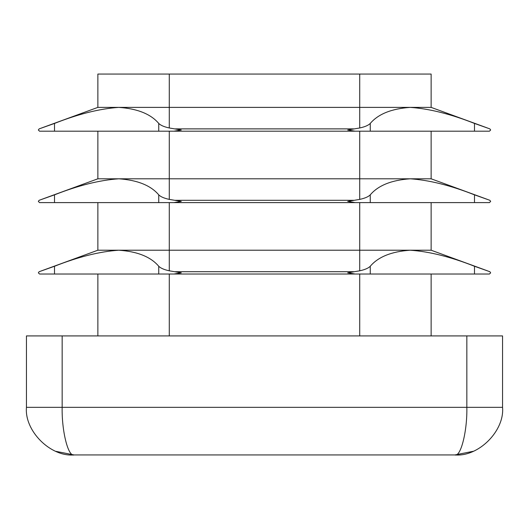 <?xml version="1.0" encoding="UTF-8"?>
<svg xmlns="http://www.w3.org/2000/svg" width="529" height="529" viewBox="0 0 529 529"><rect width="100%" height="100%" fill="white"/><g stroke="black" fill="none" stroke-linecap="round" stroke-linejoin="round"><path stroke-width="0.79" d="M355.144 274.022L489.457 274.022L490.647 272.832L489.867 271.714L474.493 266.266C450.728 256.876 429.303 251.526 410.22 250.217C391.579 251.5 378.255 256.849 370.254 266.266C368.356 268.183 364.851 269.697 359.72 270.808L347.712 272.832L355.144 274.022L39.543 274.022L38.352 272.832L39.133 271.714L54.507 266.266C78.272 256.876 99.697 251.526 118.78 250.217C137.421 251.5 150.745 256.849 158.746 266.266C160.644 268.183 164.149 269.697 169.28 270.808L181.288 272.832L173.856 274.022M431.135 250.217L431.135 202.607L431.135 250.217L487.394 270.808L431.135 250.217L97.865 250.217L41.606 270.808L97.865 250.217L97.865 202.607L97.865 250.217M355.144 202.607L489.457 202.607L490.647 201.417L489.867 200.299L474.493 194.851C450.728 185.461 429.303 180.111 410.22 178.802C391.579 180.085 378.255 185.434 370.254 194.851C368.356 196.768 364.851 198.282 359.72 199.393L347.712 201.417L355.144 202.607L39.543 202.607L38.352 201.417L39.133 200.299L54.507 194.851C78.272 185.461 99.697 180.111 118.78 178.802C137.421 180.085 150.745 185.434 158.746 194.851C160.644 196.768 164.149 198.282 169.28 199.393L181.288 201.417L173.856 202.607M431.135 178.802L431.135 131.192L431.135 178.802L487.394 199.393L431.135 178.802L97.865 178.802L41.606 199.393L97.865 178.802L97.865 131.192L97.865 178.802M355.144 131.192L489.457 131.192L490.647 130.002L489.867 128.884L474.493 123.436C450.728 114.046 429.303 108.696 410.22 107.387C391.579 108.67 378.255 114.019 370.254 123.436C368.356 125.353 364.851 126.867 359.72 127.978L347.712 130.002L355.144 131.192L39.543 131.192L38.352 130.002L39.133 128.884L54.507 123.436C78.272 114.046 99.697 108.696 118.78 107.387C137.421 108.67 150.745 114.019 158.746 123.436C160.644 125.353 164.149 126.867 169.28 127.978L181.288 130.002L173.856 131.192M431.135 74.06L431.135 107.387L97.865 107.387L97.865 74.06L431.135 74.06L431.135 107.387L487.394 127.978M97.865 107.387L41.606 127.978L97.865 107.387L97.865 74.06M97.865 274.022L97.865 335.915L97.865 274.022M431.135 274.022L431.135 335.915L431.135 274.022M466.843 335.915L502.55 335.915L502.55 407.33L466.843 407.33C467.371 430.884 460.832 457.069 454.94 454.94L74.06 454.94C50.506 457.069 24.321 430.884 26.45 407.33L26.45 335.915L62.157 335.915L62.157 407.33L466.843 407.33L466.843 335.915L62.157 335.915M473.157 451.316L454.94 454.94C478.494 457.069 504.679 430.884 502.55 407.33C504.679 430.884 478.494 457.069 454.94 454.94C478.494 457.069 504.679 430.884 502.55 407.33M359.72 202.607L359.72 270.808M353.756 271.714L175.244 271.714M359.72 131.192L359.72 199.393M353.756 200.299L175.244 200.299M359.72 74.06L359.72 127.978M353.756 128.884L175.244 128.884M169.28 202.607L169.28 270.808M169.28 131.192L169.28 199.393M169.28 74.06L169.28 127.978M169.28 274.022L169.28 335.915M359.72 274.022L359.72 335.915M26.45 407.33L62.157 407.33C61.629 430.884 68.168 457.069 74.06 454.94C50.506 457.069 24.321 430.884 26.45 407.33M54.507 131.192L54.507 123.436M158.746 131.192L158.746 123.436M54.507 202.607L54.507 194.851M158.746 202.607L158.746 194.851M158.746 274.022L158.746 266.266M54.507 274.022L54.507 266.266M370.254 131.192L370.254 123.436M474.493 131.192L474.493 123.436M370.254 202.607L370.254 194.851M474.493 202.607L474.493 194.851M474.493 274.022L474.493 266.266M370.254 274.022L370.254 266.266M74.06 454.94L55.922 451.349"/></g></svg>
